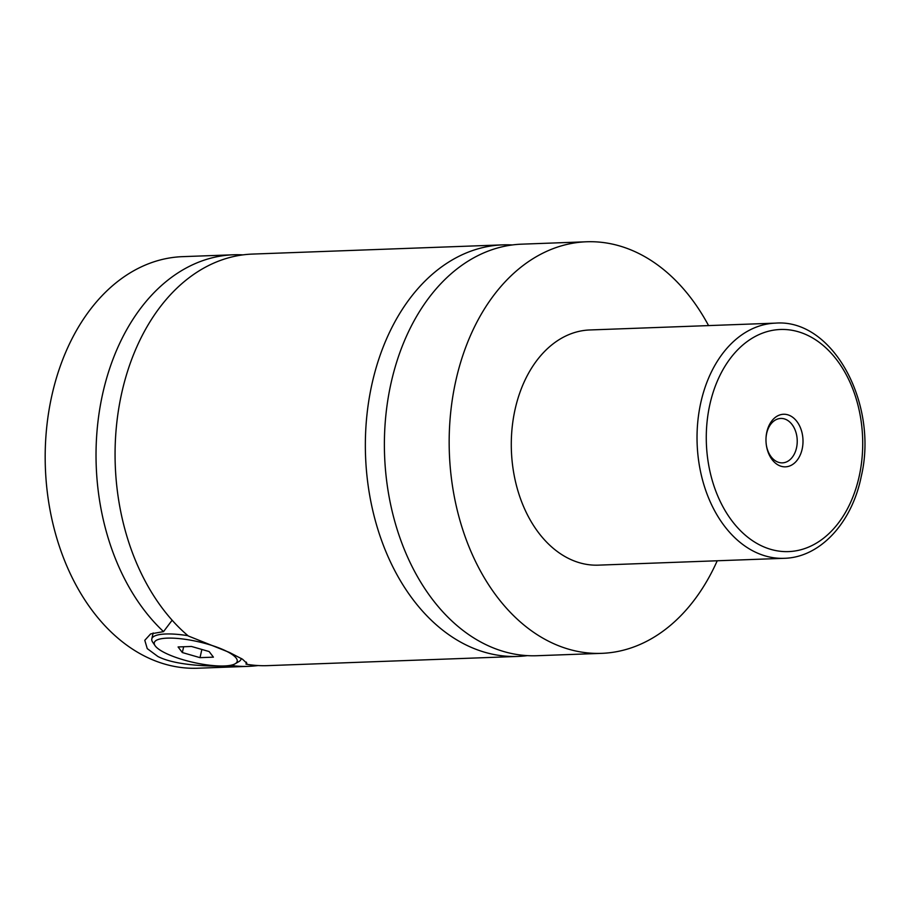<?xml version="1.0" encoding="UTF-8"?>
<svg xmlns="http://www.w3.org/2000/svg" width="910" height="910" viewBox="0 0 910 910"><rect width="100%" height="100%" fill="white"/><g stroke="black" fill="none" stroke-linecap="round" stroke-linejoin="round"><path stroke-width="1.36" d="M717.228 560.776A205.922 144.849 -92.1 0 1 601.692 653.346L536.911 655.723A205.922 144.849 -92.1 0 1 391.175 382.53A205.922 144.849 -92.1 0 1 521.76 244.164L586.529 241.776A205.922 144.849 -92.1 0 1 708.571 325.598M527.379 655.632A205.922 144.849 -92.1 0 1 517.881 656.428A205.922 144.849 -92.1 0 1 365.547 455.978A205.922 144.849 -92.1 0 1 502.718 244.87A205.922 144.849 -92.1 0 1 512.25 244.961M172.138 620.211L163.538 631.62A205.922 144.849 -92.1 0 1 100.737 403.278A205.922 144.849 -92.1 0 1 233.392 254.789A205.922 144.849 -92.1 0 1 242.936 254.88M258.053 665.551A205.922 144.849 -92.1 0 1 248.555 666.347A205.922 144.849 -92.1 0 1 233.608 665.802L233.995 664.345M517.881 656.428L267.597 665.642A205.922 144.849 -92.1 0 1 246.007 664.152L246.428 662.173M246.007 664.152L246.826 663.299L242.538 659.227L229.456 652.447L188.29 635.988A205.922 144.849 -92.1 0 1 118.971 407.123A205.922 144.849 -92.1 0 1 252.434 254.083L502.718 244.87M241.161 658.419A45.762 11.443 12.7 0 1 241.082 659.033A45.762 11.443 12.7 0 1 238.92 661.57L235.189 663.754A42.497 10.624 -167.3 0 0 225.93 650.946A42.497 10.624 -167.3 0 0 176.54 638.365A42.497 10.624 -167.3 0 0 155.098 645.713A42.497 10.624 -167.3 0 0 165.563 653.164A42.497 10.624 -167.3 0 0 235.189 663.754M155.098 645.713L152.664 642.13A45.762 11.443 12.7 0 1 151.799 638.911A45.762 11.443 12.7 0 1 187.915 635.681M163.538 631.62L150.639 633.906L144.792 640.31L147.249 648.614L157.908 656.508C176.847 666.256 214.885 666.712 233.608 665.802M802.142 449.165A26.31 18.507 87.9 0 0 790.096 415.699A26.31 18.507 87.9 0 0 766.846 431.932A26.31 18.507 87.9 0 0 766.049 437.437A26.31 18.507 87.9 0 0 766.334 445.001A26.31 18.507 87.9 0 0 783.476 466.762A26.31 18.507 87.9 0 0 802.142 449.165M766.288 444.706A22.227 15.629 87.9 0 0 782.407 462.86A22.227 15.629 87.9 0 0 796.5 447.925A22.227 15.629 87.9 0 0 780.769 418.441A22.227 15.629 87.9 0 0 766.675 433.376A22.227 15.629 87.9 0 0 766.038 437.744M784.181 558.308L598.439 565.144A117.674 82.764 -92.1 0 1 515.162 409.034A117.674 82.764 -92.1 0 1 589.782 329.966L775.525 323.13A117.674 82.764 -92.1 0 0 700.905 402.197A117.674 82.764 -92.1 0 0 784.181 558.308C820.206 557.534 852.033 522.602 861.235 476.51C878.651 403.995 832.991 318.58 775.525 323.13M601.692 653.346A205.922 144.849 -92.1 0 1 455.955 380.152A205.922 144.849 -92.1 0 1 586.529 241.776M248.555 666.347L197.709 668.224A205.922 144.849 -92.1 0 1 51.972 395.031A205.922 144.849 -92.1 0 1 182.546 256.654L233.392 254.789M209.152 651.56L191.487 646.464L178.087 646.953L182.341 652.55L200.007 657.657L213.418 657.157L209.152 651.56M201.861 649.456L200.007 657.657M183.649 646.748L182.341 652.55M859.051 476.931A111.134 78.169 87.9 0 0 808.148 335.574A111.134 78.169 87.9 0 0 709.937 404.165A111.134 78.169 87.9 0 0 760.84 545.511A111.134 78.169 87.9 0 0 859.051 476.931M153.153 632.951L151.799 638.911M241.218 658.453L241.082 659.033"/></g></svg>
